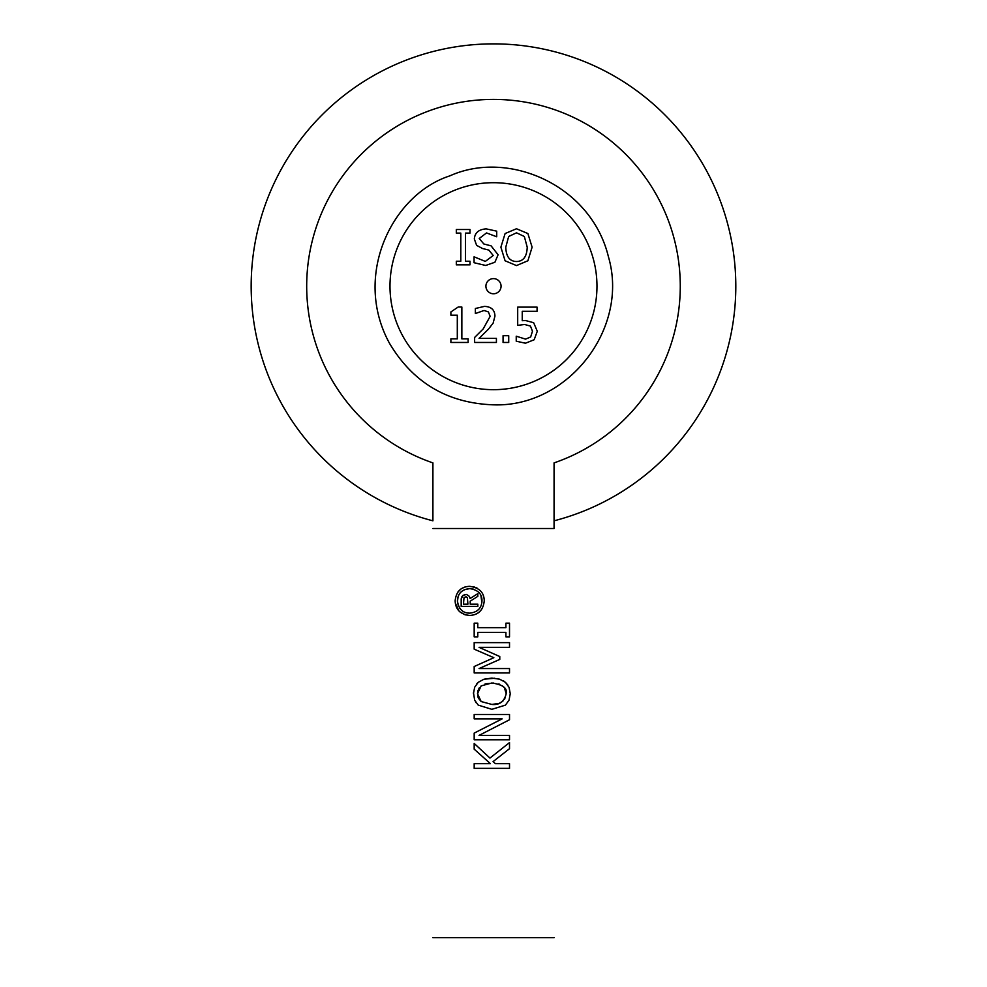<?xml version="1.0" encoding="UTF-8"?>
<svg xmlns="http://www.w3.org/2000/svg" width="987" height="987" viewBox="0 0 987 987"><rect width="100%" height="100%" fill="white"/><g stroke="black" fill="none" stroke-linecap="round" stroke-linejoin="round"><path stroke-width="1.48" d="M473.427 693.725L474.685 687.223L478.214 682.325L484 679.204L491.847 678.094L499.619 679.179L505.443 682.325L509.082 687.384L510.254 693.725L509.07 700.091L505.443 705.125L491.847 709.332L478.214 705.1L474.648 700.153L473.464 692.603M476.45 684.225L477.597 682.905M476.018 702.645L475.463 701.782M505.443 682.325L507.96 685.225M478.214 682.325L484 679.204L494.783 678.229M503.271 680.771L504.061 681.264M479.386 687.655L477.819 690.962M477.634 691.875L478.103 697.501M493.451 683.029L485.11 683.905M504.604 699.277L506.195 693.701L504.431 687.877M503.863 687.174L502.383 685.805M499.767 684.324L498.768 683.954M478.387 698.167L481.162 701.547L491.847 704.434L498.953 703.41M499.385 703.25L502.852 701.226M506.195 693.701C507.552 688.161 502.765 684.596 491.847 682.992L481.162 685.879L477.498 693.701L481.162 701.547L491.847 704.434C499.434 705.273 504.221 701.695 506.195 693.701M466.58 594.458L469.393 596.382L470.108 598.529L477.831 593.631L477.831 596.345L470.207 601.182L470.207 604.143L477.831 604.143L477.831 606.425L461.188 606.425L461.188 598.875L463.039 595.334L466.58 594.458L469.393 596.382L470.108 598.529L477.831 593.631M467.382 597.616L466.037 596.753L464.013 597.591L463.483 604.143L467.924 604.143L467.382 597.616M461.188 598.875L462.039 596.382L464.828 594.458M509.514 642.636L509.514 647.336L479.077 647.336L499.78 656.552L499.78 659.415L479.077 668.557L509.514 668.557L509.514 672.937L474.179 672.937L474.179 666.521L493.845 657.7L474.179 649.162L474.179 642.636L509.514 642.636M490.416 763.667L474.179 749.17L474.179 743.445L489.959 758.078L509.514 742.582L509.514 748.689L493.081 761.594L495.4 763.667L509.514 763.667L509.514 768.355L474.179 768.355L474.179 763.667L490.416 763.667L474.179 749.17M509.514 748.689L493.081 761.594M509.514 623.167L509.514 636.849L505.912 636.849L505.912 632.359L477.782 632.359L477.782 636.849L474.179 636.849L474.179 623.167L477.782 623.167L477.782 627.658L505.912 627.658L505.912 623.167L509.514 623.167M509.514 719.757L479.04 735.401L509.514 735.401L509.514 739.781L474.179 739.781L474.179 733.107L502.149 718.869L474.179 718.869L474.179 714.489L509.514 714.489L509.514 719.757L479.04 735.401M473.711 589.19L469.676 588.61C461.891 589.399 457.808 593.483 457.425 600.849C458.61 609.004 462.693 613.1 469.676 613.149C477.535 612.273 481.631 608.165 481.964 600.849C482.125 593.977 478.029 589.893 469.676 588.61L464.198 589.757M461.287 591.719L460.584 592.41M458.128 596.444L457.437 601.539L458.35 605.858M481.866 602.526L480.94 595.667M479.719 593.545L478.461 592.089M468.862 586.34L474.278 586.957M475.709 587.462L477.091 588.141M483.161 594.964L484.111 598.628M470.503 615.407L469.676 615.432C460.398 614.445 455.55 609.584 455.143 600.849C456.117 591.571 460.966 586.734 469.676 586.327C479.287 587.66 484.148 592.496 484.247 600.849C483.248 610.163 478.399 615.024 469.676 615.432L465.074 614.79L459.782 611.792M481.631 609.51L478.498 612.693L474.895 614.593M457.783 592.175L460.917 589.017L464.532 587.129M458.93 610.941L455.266 602.983M476.437 611.286L478.966 609.115M459.658 608.189L460.904 609.645M468.011 613.05L469.676 613.149M554.065 528.514L554.065 462.891A186.79 186.79 0 0 0 644.005 175.587A186.79 186.79 0 0 0 342.958 175.587A186.79 186.79 0 0 0 432.911 462.891L432.911 520.815A242.321 242.321 0 0 1 294.57 147.803A242.321 242.321 0 0 1 692.405 147.803A242.321 242.321 0 0 1 554.065 520.815L554.065 528.514L432.911 528.514M533.646 322.712L537.286 331.237L534.164 339.75L525.479 343.217L516.238 341.206L516.238 336.197L525.565 339.121L530.661 336.974L532.474 331.213L530.463 326.117L524.677 324.489L517.694 325.34L517.694 307.13L537.076 307.13L537.076 311.287L522.246 311.287L522.246 320.701L525.454 320.504L533.646 322.712M508.724 335.716L508.724 342.464L503.062 342.464L503.062 335.716L508.724 335.716M496.412 338.368L496.412 342.464L474.624 342.464L474.624 337.455L483.161 328.955L490.144 316.346L488.392 311.917L484.074 310.486L475.364 313.545L475.364 308.499L484.42 306.389C491.23 306.649 494.746 309.881 494.956 316.099L493.118 323.168L488.392 329.214L479.065 338.368L496.412 338.368M468.122 338.862L468.122 342.464L450.886 342.464L450.886 338.862L457.302 338.862L457.302 315.174L450.886 315.174L450.886 311.941L458.19 307.019L461.854 307.019L461.854 338.862L468.122 338.862M469.997 261.234L469.997 264.837L456.315 264.837L456.315 261.234L460.806 261.234L460.806 233.105L456.315 233.105L456.315 229.502L469.997 229.502L469.997 233.105L465.506 233.105L465.506 261.234L469.997 261.234M494.894 262.258L485.666 265.466L474.068 262.715L474.068 256.817L485.32 261.407L493.204 255.497L488.849 250.093L482.458 248.49L476.622 245.368L474.328 238.977C474.833 232.747 478.794 229.379 486.209 228.873L496.72 231.155L496.72 236.769L486.529 232.932L479.226 238.496L483.84 243.986L491.082 245.849L498.102 254.757L494.894 262.258M524.331 236.485L516.509 232.821L508.663 236.485L505.776 247.169C506.084 256.595 509.662 261.37 516.509 261.518C523.344 261.37 526.91 256.595 527.218 247.169L524.331 236.485M516.485 228.75L527.885 233.537L532.116 247.169L527.885 260.778L516.485 265.577L505.085 260.778L500.878 247.169L505.11 233.537L516.485 228.75M493.488 293.768A7.575 7.575 0 0 1 485.912 286.193A7.575 7.575 0 0 1 493.488 278.618A7.575 7.575 0 0 1 501.063 286.193A7.575 7.575 0 0 1 493.488 293.768M493.488 389.68A103.487 103.487 0 0 0 583.107 234.45A103.487 103.487 0 0 0 403.856 234.45A103.487 103.487 0 0 0 493.488 389.68M554.065 937.65L432.911 937.65M493.488 404.83C568.117 407.495 629.533 328.313 608.399 256.694C591.164 185.371 508.601 149.284 449.813 175.883C392.604 194.242 352.149 275.151 389.52 343.34C412.998 382.734 447.654 403.227 493.488 404.83"/></g></svg>
